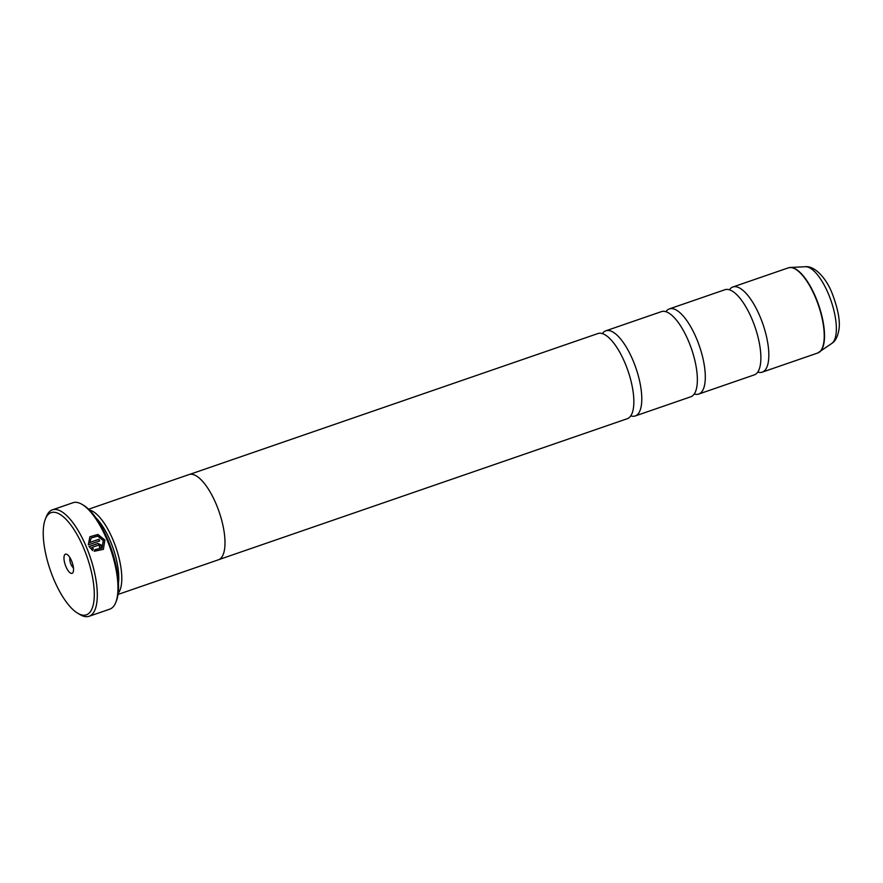 <?xml version="1.0" encoding="UTF-8"?>
<svg xmlns="http://www.w3.org/2000/svg" width="883" height="883" viewBox="0 0 883 883"><rect width="100%" height="100%" fill="white"/><g stroke="black" fill="none" stroke-linecap="round" stroke-linejoin="round"><path stroke-width="1.32" d="M694.27 393.984A45.044 16.28 -109 0 0 698.74 394.05L754.314 374.878A45.044 16.28 -109 0 0 751.974 319.072A45.044 16.28 -109 0 0 724.932 289.723L669.358 308.895A45.044 16.28 -109 0 0 665.892 311.71M630.76 415.893A45.044 16.28 -109 0 0 635.219 415.959L690.793 396.787A45.044 16.28 -109 0 0 688.464 340.981A45.044 16.28 -109 0 0 661.422 311.633L605.848 330.805A45.044 16.28 -109 0 0 602.372 333.619M219.105 559.524L627.283 418.708A45.044 16.28 -109 0 0 624.943 362.891A45.044 16.28 -109 0 0 597.901 333.553L189.724 474.37M89.812 536.809L97.87 534.612L104.779 540.197L103.421 549.27M94.878 549.789L102.064 548.034L94.945 549.634L94.249 551.268L103.355 549.358L104.911 540.076L97.925 534.458L89.856 536.765L88.322 544.844L99.669 540.926A56.302 20.353 -109 0 0 98.94 539.27L89.658 542.471L91.269 537.957L97.715 536.124L103.278 540.628L102.064 548.034M99.79 545.705L99.304 546.842A56.302 20.353 71 0 1 99.967 548.564L100.938 547.935L101.413 545.142L97.936 543.442L89.028 546.511L92.638 550.44L93.322 548.807L91.788 547.493L98.631 545.131L99.79 545.705L99.304 546.842M89.073 546.588L97.814 543.575L101.291 545.275L101.335 547.206M83.576 547.868A54.051 19.547 -109 0 0 45.342 519.127A54.051 19.547 -109 0 0 53.929 579.623A54.051 19.547 -109 0 0 77.836 613.31A54.051 19.547 -109 0 0 94.084 599.425A54.051 19.547 -109 0 0 83.576 547.868M45.342 519.127L46.358 516.577A56.302 20.353 71 0 1 52.384 509.844A56.302 20.353 71 0 1 86.181 546.522A56.302 20.353 71 0 1 89.106 616.279A56.302 20.353 71 0 1 80.198 614.689L77.836 613.31M65.971 566.72A10.132 3.664 -109 0 0 73.146 572.118A10.132 3.664 -109 0 0 71.534 560.771A10.132 3.664 -109 0 0 67.053 554.458A10.132 3.664 -109 0 0 64.006 557.052A10.132 3.664 -109 0 0 65.971 566.72M69.967 557.692A5.85 2.119 -109 0 0 70.916 564.171A5.85 2.119 -109 0 0 73.444 567.769M81.92 504.314L83.344 505.142A54.945 19.867 71 0 1 107.649 539.381A54.945 19.867 71 0 1 116.379 600.893L115.772 602.427A56.302 20.353 -109 0 0 106.821 539.403A56.302 20.353 -109 0 0 81.92 504.314A56.302 20.353 -109 0 0 73.024 502.714L52.384 509.844M118.443 583.166A42.837 15.486 -109 0 0 110.276 540.893A42.837 15.486 -109 0 0 95.905 517.813M118.167 593.288A45.088 16.302 -109 0 0 112.881 539.546A45.088 16.302 -109 0 0 89.437 510.021M757.791 372.074A45.044 16.28 -109 0 0 762.25 372.14A45.044 16.28 -109 0 0 759.921 316.324A45.044 16.28 -109 0 0 732.879 286.986A45.044 16.28 -109 0 0 729.402 289.79M698.74 394.05A45.044 16.28 -109 0 0 696.4 338.244A45.044 16.28 -109 0 0 669.358 308.895M118.013 594.447L218.432 559.8A45.088 16.302 -109 0 0 216.092 503.939A45.088 16.302 -109 0 0 189.017 474.568L88.609 509.204M635.219 415.959A45.044 16.28 -109 0 0 632.89 360.154A45.044 16.28 -109 0 0 605.848 330.805M89.106 616.279L109.746 609.16A56.302 20.353 -109 0 0 115.772 602.427M93.322 548.807L91.788 547.493M93.201 548.939L92.516 550.573M91.269 537.957L89.658 542.471M89.536 542.604L98.94 539.27M98.819 539.403A56.302 20.353 71 0 1 99.514 540.981M762.25 372.14L817.669 353.023A45.044 16.28 -109 0 0 815.329 297.207A45.044 16.28 -109 0 0 788.287 267.869L790.296 267.483A44.989 16.269 71 0 1 815.627 297.118A44.989 16.269 71 0 1 819.479 352.085A44.989 16.269 71 0 1 818.585 352.615M789.259 267.626A44.989 16.269 71 0 1 790.296 267.483L805.318 266.721C814.733 265.617 826.333 278.277 832.139 293.333C838.177 309.293 840.417 321.544 838.85 330.099C837.669 336.798 835.307 341.235 831.786 343.432A40.795 14.746 -109 0 0 828.287 293.586A40.795 14.746 -109 0 0 805.318 266.721M788.287 267.869L732.879 286.986M831.786 343.432L817.669 353.023"/></g></svg>
